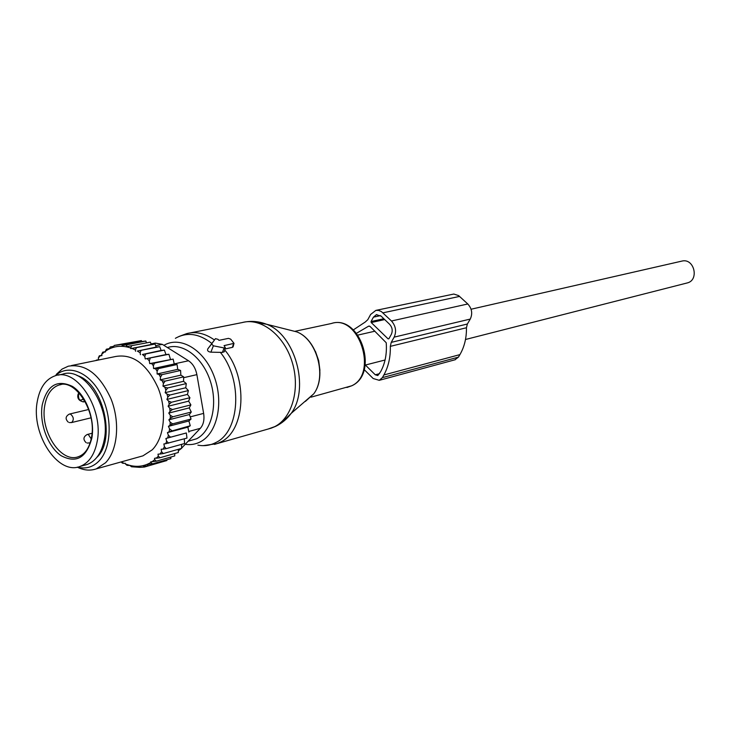 <?xml version="1.0" encoding="UTF-8"?>
<svg xmlns="http://www.w3.org/2000/svg" width="731" height="731" viewBox="0 0 731 731"><rect width="100%" height="100%" fill="white"/><g stroke="black" fill="none" stroke-linecap="round" stroke-linejoin="round"><path stroke-width="1.1" d="M471.075 309.231L682.59 260.94C694.368 258.71 699.156 279.9 687.542 282.86L686.674 283.08M58.151 375.131L62.592 374.199C84.166 366.067 111.057 407.542 104.277 439.678C101.673 452.809 95.98 461.078 87.19 464.477L84.714 465.154M97.159 441.533C94.573 454.719 88.89 463.015 80.09 466.424C57.977 475.552 31.04 434.141 37.208 401.822C39.693 387.722 45.761 379.024 55.392 375.707C76.956 367.556 103.912 409.259 97.159 441.533M165.946 354.562L145.231 358.93L168.907 354.261L165.946 354.562L164.393 350.085L145.734 353.959L144.793 356.408L142.444 354.48L145.734 353.959M147.233 358.683L149.288 360.812L150.266 358.199M150.358 342.145L126.088 346.704L150.358 342.145L151.262 344.493L130.758 348.623L130.639 347.947C121.346 344.931 112.921 346.028 105.365 351.245L105.483 351.913L104.259 352.068L101.7 354.288L101.929 355.595L100.211 355.814L98.319 358.062L98.667 359.972L96.647 360.392M121.2 461.919L124.042 463.353L122.442 463.162L121.09 461.946M165.736 443.699L186.981 438.088L186.323 432.962L165.891 438.499L166.659 441.222L165.736 443.699L163.863 443.936L164.42 446.696L163.168 449.126L161.158 449.254L161.597 451.758L160.007 454.042L157.987 454.17L158.335 456.117L156.745 457.825L154.506 458.355L154.734 459.68L152.039 461.727L150.76 461.8L150.878 462.467C142.984 467.063 134.486 467.557 125.403 463.938L125.284 463.29L124.042 463.353M165.891 438.499L167.691 437.951L168.395 435.265L167.417 432.624L169.126 431.747L169.583 428.896L168.413 426.365L170.003 425.186L170.213 422.198L168.87 419.822L170.314 418.351L170.268 415.272L172.836 416.78L191.266 412.037L189.347 414.532L191.056 419.027L172.644 423.852L170.003 425.186M188.635 401.145L168.112 406.253L169.208 404.252L168.66 401.136L166.915 399.409L187.456 394.411L189.923 397.71L188.635 401.145L190.892 404.901L189.265 407.889L168.77 413.088L170.268 415.272M168.77 413.088L170.049 411.343L169.747 408.218L172.434 409.543L190.892 404.901M168.112 406.253L169.747 408.218M166.915 399.409L167.81 397.198L167.024 394.119L169.894 395.023L188.388 390.573L187.456 394.411M149.288 360.812L149.718 363.609L151.609 363.49L153.373 365.728L153.574 368.515L155.52 368.726L157.128 371.202L157.101 373.961L159.056 374.491L160.491 377.178L160.235 379.855L162.191 380.705L163.424 383.565L162.949 386.114L183.536 381.317L186.295 383.583L185.747 387.768L165.179 392.666L167.024 394.119M165.179 392.666L165.873 390.272L164.859 387.275L167.774 387.942L186.295 383.583M162.949 386.114L164.859 387.275M145.231 358.93L144.793 356.408M151.262 344.493L155.054 344.027L156.196 347.088L159.751 346.677L161.122 350.441L142.444 354.48M140.443 354.727L140.096 352.771L137.391 351.063L159.751 346.677M156.196 347.088L137.391 351.063M135.591 351.291L135.363 349.957L132.028 348.459L155.054 344.027M130.758 348.623L132.028 348.459M140.142 456.628L142.938 455.852L152.249 449.812C164.365 437.695 167.125 410.63 158.225 388.216C147.159 364.202 133.005 353.621 115.763 356.472L71.474 365.546M96.766 360.209L96.126 360.493M150.878 462.467L152.496 463.874L146.922 464.487L148.503 465.811L143.44 466.268L144.382 467.045L139.877 467.356L131.498 466.762L129.926 465.455L127.02 465.327L125.403 463.938M170.88 457.03L170.853 458.611L152.496 463.874M152.039 461.727L156.37 461.179L154.734 459.68M174.746 453.54L174.718 455.934L156.37 461.179M156.315 458.246L159.988 457.734L158.335 456.117M178.327 449.309L178.337 452.516L159.988 457.734M160.007 454.042L163.278 453.549L161.597 451.758M181.571 444.357L181.635 448.377L163.278 453.549M163.168 449.126L166.193 448.642L164.42 446.696M184.313 438.828L184.55 443.525L166.193 448.642M166.659 441.222L168.614 443.15M186.323 432.962L167.691 437.951M168.395 435.265L170.515 437.129M167.417 432.624L187.867 427.151L188.9 432.14M187.867 427.151L190.261 425.753L169.126 431.747M169.583 428.896L171.867 430.66M168.413 426.365L188.881 420.983L190.261 425.753M188.881 420.983L191.056 419.027M170.213 422.198L172.644 423.852M189.347 414.532L168.87 419.822M170.314 418.351L172.836 416.78M170.049 411.343L172.434 409.543M189.923 397.71L171.447 402.26L169.208 404.252M168.66 401.136L171.447 402.26M167.81 397.198L169.894 395.023M165.873 390.272L167.774 387.942M163.424 383.565L165.142 381.116L162.191 380.705M160.491 377.178L162.026 374.637L159.056 374.491M157.128 371.202L158.472 368.607L155.52 368.726M153.373 365.728L154.533 363.097L151.609 363.49M140.096 352.771L141.074 350.487M135.363 349.957L136.359 347.801M130.639 347.947L131.653 345.882M105.365 351.245L106.379 349.208L109.221 348.925L110.235 346.978L113.643 346.576L114.246 345.425L122.653 344.301L122.04 345.461L127.084 344.74L126.088 346.704M104.259 352.068L102.706 352.178L101.7 354.288M100.211 355.814L99.306 355.833L98.319 358.062M162.739 461.718L144.382 467.045M166.878 459.753L166.86 460.539L148.503 465.811M146.447 342.638L145.807 341.03L127.084 344.74M122.04 345.461L141.759 341.551L141.385 340.6L122.653 344.301M141.385 340.6L114.246 345.425M113.798 346.275L110.235 346.978M109.385 348.614L106.379 349.208M151.052 343.945L155.301 343.086L162.328 344.356L188.525 360.767C192.829 363.682 195.606 368.305 196.877 374.637L203.629 413.39C204.57 419.731 203.474 424.72 200.321 428.339L181.635 448.094M181.27 448.487L178.337 450.853M96.867 457.368L96.94 457.286C116.512 439.258 102.733 382.505 77.084 375.542M77.541 467.118C85.71 469.247 92.864 467.219 98.996 461.033C111.642 448.094 112.684 417.054 100.924 394.585C89.337 371.951 68.211 363.627 55.437 375.688M56.232 374.436L62.098 369.073L68.294 366.194C85.573 363.362 99.855 374.373 111.149 399.227C120.24 422.427 117.654 450.333 105.584 462.723L96.282 468.873C90.178 470.947 83.855 470.38 77.285 467.164M141.759 341.551L145.807 341.03M98.612 359.679L96.254 360.164M101.883 355.312L99.306 355.833M105.438 351.629L102.706 352.178M161.122 350.441L164.393 350.085M153.574 368.515L174.243 363.992L173.146 359.095L149.718 363.609M173.146 359.095L154.533 363.097M174.243 363.992L177.066 364.522L158.472 368.607M177.066 364.522L177.743 369.347L157.101 373.961M177.743 369.347L180.594 370.471L162.026 374.637M180.594 370.471L180.859 375.149L160.235 379.855M180.859 375.149L183.682 376.858L165.142 381.116M183.536 381.317L183.682 376.858M185.747 387.768L188.388 390.573M189.265 407.889L191.266 412.037M170.405 359.159L168.907 354.261M215.334 338.782L211.615 343.963L213.379 345.809L224.143 347.947L225.331 347.709L224.07 345.626L234.002 343.351L230.685 339.157L228.492 338.362L218.989 340.344L218.012 339.33L215.462 338.654L207.787 348.906C207.083 350.697 208.125 351.794 210.903 352.168L222.388 352.415L224.289 351.757L224.472 351.044M225.002 348.97L232.412 347.371L233.216 346.403M353.356 329.882L365.235 322.033L367.784 319.703L370.635 314.458L375.862 310.383L378.676 310.437L381.436 311.616L391.478 320.991C395.782 325.962 396.677 331.335 394.155 337.137L391.222 342.382L390.327 346.357L466.451 327.744L467.365 324.016L470.261 319.072C472.765 313.626 471.943 308.592 467.794 303.977L458.639 295.616L453.796 294.045L376.145 310.337M390.327 346.357C390.573 357.194 388.426 366.724 383.876 374.966L382.368 377.635L379.27 380.321L373.185 378.521L364.184 369.612M466.451 327.744C466.597 337.886 464.423 346.85 459.918 354.617L458.428 357.139L454.865 359.826M356.545 333.272L368.515 326.209L369.968 326.355L386.215 342.729C387.037 353.713 385.173 363.389 380.595 371.741L377.799 375.542L375.277 374.793L365.381 365.034M388.088 338.873L371.211 322.545L371.037 321.549L373.44 317.153L376.346 314.695L381.134 316.148L389.632 324.317C392.328 327.415 392.885 330.768 391.313 334.387L388.865 338.782L388.088 338.873L388.929 338.672M42.197 405.12C46.958 385.338 57.045 379.106 72.479 386.434C85.975 394.886 95.222 419.375 91.868 438.024C86.541 457.853 76.262 463.728 61.029 455.651C47.908 446.787 39.227 423.377 42.197 405.12M91.476 437.595C89.392 447.856 85.079 454.207 78.537 456.647C61.112 463.783 39.821 431.062 44.755 405.531C46.729 394.475 51.49 387.631 59.037 385.009L60.563 384.643M79.213 393.059L78.519 394.639C78.391 399.629 79.77 401.191 82.658 399.318L83.151 398.203M84.376 400.186L82.658 399.318M78.921 393.15L78.519 394.639L78.756 392.565M83.16 401.94L84.759 400.835M89.346 443.077L90.251 442.602M91.211 438.929L88.378 434.552L87.135 434.525C83.279 436.827 82.941 439.532 86.112 442.639M71.428 422.6L71.629 422.545C74.142 419.804 73.776 416.99 70.514 414.111L69.344 414.084C65.443 416.35 65.096 419.046 68.303 422.162M200.321 428.339L188.762 431.473M180.703 449.081L178.327 449.748M196.877 374.637L183.664 377.689M203.629 413.39L190.243 416.88M162.328 344.356L155.685 345.708M188.525 360.767L174.225 363.892M252.652 321.823L266.541 324.244C295.041 334.387 310.035 388.399 291.194 413.362L281.581 422.856M305.394 401.401L313.8 393.771C327.059 376.246 316.715 339.01 296.64 331.847L266.541 324.244C258.427 321.137 250.267 320.589 242.08 322.59C260.72 317.281 283.646 334.688 291.98 361.489C300.523 388.207 292.373 417.876 274.71 426.648L268.039 429.06M224.746 349.985C248.33 377.635 245.479 430.988 220.534 442.1L217.025 443.626L271.228 428.147L275.779 426.292C281.846 423.322 286.991 419.009 291.194 413.362L313.8 393.771C327.269 376.063 316.998 339.102 296.64 331.847L290.006 330.165M203.163 445.663L217.025 443.626L214.466 444.393M315.417 351.373L318.67 360.593L319.931 370.288M220.287 352.278C243.039 379.855 239.969 431.738 215.645 442.63C210.08 445.481 204.159 446.312 197.882 445.142M295.114 331.271L331.353 323.513C358.866 313.763 378.539 374.053 351.574 385.84L346.905 387.494M163.89 345.334C180.301 335.538 204.004 349.473 213.918 375.816C224.088 402.032 217.436 433.172 200.395 441.816C195.643 444.284 190.581 445.124 185.208 444.32M167.408 347.536C183.024 342.382 202.807 357.514 210.345 381.153C218.057 404.709 211.615 431.052 196.712 438.728L188.105 441.259M175.376 338.316C186.935 331.801 199.07 333.5 211.798 343.415M224.143 347.947L222.388 352.415M213.379 345.809L210.903 352.168M211.615 343.963L207.787 348.906M178.94 336.488L186.761 333.592C195.881 331.234 205.1 333.354 214.421 339.961M233.564 343.597L232.412 347.371M391.222 342.382L467.365 324.016M394.155 337.137L470.261 319.072M391.478 320.991L467.794 303.977M383.876 374.966L459.918 354.617M382.368 377.635L458.428 357.139M382.962 312.831L459.598 296.402M371.211 322.545L384.698 319.566M373.44 317.153L380.513 315.618M371.037 321.549L383.83 318.734M379.517 373.669L375.277 374.793M357.934 335.081L374.957 331.189M365.171 365.089L385.063 360.008M465.501 339.495L687.542 282.86M80.09 466.424L87.19 464.477M61.148 384.552L59.037 385.009C74.946 378.329 96.839 411.379 91.539 437.193M78.18 393.899C76.919 398.093 78.665 400.752 83.407 401.876L85.116 401.483M87.135 443.059L90.16 442.867M92.024 433.273L87.373 434.461M69.317 422.573L71.629 422.545L91.028 417.83M88.707 409.488L69.582 414.029M142.938 455.852L96.282 468.873M331.353 323.513C360.063 313.773 379.645 373.495 351.748 385.785L311.031 397.171M225.331 347.709L224.289 351.757M190.48 332.852L242.08 322.59M234.002 343.351L233.061 346.969M368.515 326.209L369.274 326.035M376.346 314.695L376.858 314.586M379.27 380.321L455.395 359.679"/></g></svg>
